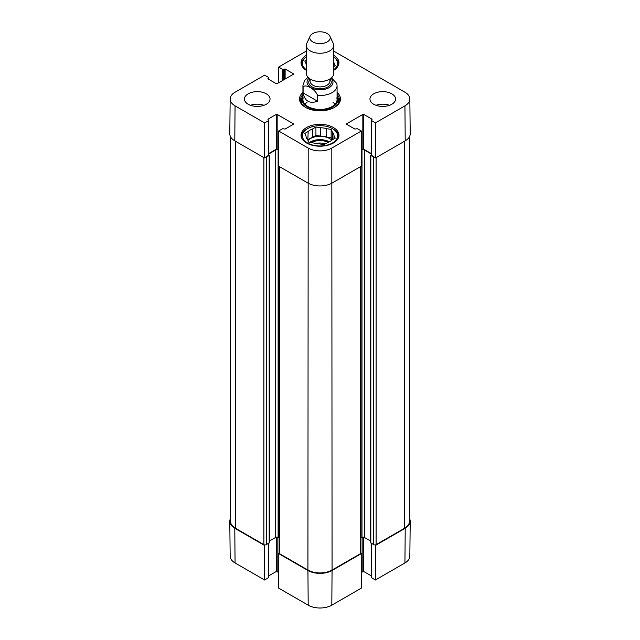 <?xml version="1.0" encoding="UTF-8"?>
<svg xmlns="http://www.w3.org/2000/svg" width="640" height="640" viewBox="0 0 640 640"><rect width="100%" height="100%" fill="white"/><g stroke="black" fill="none" stroke-linecap="round" stroke-linejoin="round"><path stroke-width="0.96" d="M279.568 166.688L279.568 553.696A1.704 0.984 0 0 1 279.072 553L278.36 553.416L278.624 588.104L308.192 605.176A16.696 9.64 0 0 0 331.808 605.176L361.376 588.104L361.64 553.416L332.072 570.488A17.072 9.856 180 0 1 307.928 570.488L278.36 553.416M361.64 553.416L360.928 553.008L360.928 166.4M374.928 544.928L375.64 545.336L375.376 580.024L404.944 562.952A16.696 9.64 0 0 0 409.832 556.192L410.208 521.352A17.072 9.856 180 0 1 405.208 528.264L375.64 545.336M409.48 518.456A17.072 9.856 180 0 1 410.208 521.352M268.784 543.2L268.784 577.456L264.624 580.024L264.36 545.336L234.792 528.264A17.072 9.856 180 0 1 229.792 521.352A17.072 9.856 180 0 1 230.52 518.456M264.36 545.336L265.072 544.928M278.504 572.312L276.192 571.536L268.784 575.808M229.792 521.352L230.168 556.192A16.696 9.64 0 0 0 235.056 562.952L264.624 580.024M375.376 580.024L371.216 577.456L371.216 543.2M371.216 575.808L363.808 571.536L361.496 572.312M333.656 56.896A18.608 10.744 180 0 1 338.608 64.192A18.608 10.744 180 0 1 338.544 65.024M301.456 65.024A18.608 10.744 180 0 1 301.392 64.192A18.608 10.744 180 0 1 306.344 56.896M333.152 129.064L332.432 128.64A17.584 10.152 180 0 1 332.432 143A17.584 10.152 180 0 1 307.568 143A17.584 10.152 180 0 1 307.568 128.64A17.584 10.152 180 0 1 332.432 128.64L333.152 129.064A18.608 10.744 180 0 1 338.608 136.656A18.608 10.744 180 0 1 338.544 137.496M301.456 137.496A18.608 10.744 180 0 1 301.392 136.656A18.608 10.744 180 0 1 306.848 129.064L307.568 128.64M333.984 66.424L333.984 63.024L335.232 65.712L333.656 66.616M306.344 65.128A13.992 8.08 180 0 1 306.016 63.68L304.768 61L306.344 60.088M333.656 56.96A17.584 10.152 180 0 1 333.656 69.744M306.344 69.744A17.584 10.152 180 0 1 306.344 56.96M333.656 61.576A13.992 8.08 180 0 1 333.984 63.024M325.152 143.992A8.76 5.056 0 0 0 316.04 143.568M331.152 129.384L331.152 137.744L326.504 137.024L326.504 128.664L331.152 129.384L332.392 132.064L332.392 139.816M332.168 139.944L331.152 137.744M333.984 138.896L333.984 135.496L335.232 138.176L331.824 140.144A13.992 8.08 180 0 1 327.48 142.648L324.08 144.616L319.432 143.896A13.992 8.08 180 0 1 313.496 142.976L308.848 142.256L307.608 139.576A13.992 8.08 180 0 1 306.016 136.144L304.768 133.464L308.176 131.496L307.832 140.056M320.568 127.744L320.568 136.104L315.92 135.392L312.52 137.352L312.52 128.992L315.92 127.024L320.568 127.744A13.992 8.08 180 0 1 326.504 128.664M315.92 127.024L315.92 135.392M308.176 131.496A13.992 8.08 180 0 1 312.52 128.992M332.392 132.064A13.992 8.08 180 0 1 333.984 135.496M308.176 139.864A13.992 8.08 180 0 1 312.52 137.352M320.568 136.104A13.992 8.08 180 0 1 326.504 137.024M308 140.424A13.656 7.88 180 0 1 329.656 138.608A13.656 7.88 180 0 1 331.776 140.192M302.312 97.696A19.456 11.232 0 0 0 300.664 101.12M339.336 101.12A19.456 11.232 0 0 0 337.688 97.696M302.928 96.32A18.008 10.392 0 0 0 302.28 97.792A18.008 10.392 0 0 0 311.664 108.84A18.008 10.392 0 0 0 332.728 106.976A18.008 10.392 0 0 0 337.72 97.792A18.008 10.392 0 0 0 337.072 96.32M303.2 97.848A17.072 9.856 0 0 0 312.096 108.32A17.072 9.856 0 0 0 332.072 106.552A17.072 9.856 0 0 0 336.8 97.848M335.088 104.192A17.072 9.856 0 0 0 333 102.416M307 102.416A17.072 9.856 0 0 0 304.912 104.192M333.656 51.056L404.944 92.216A16.696 9.64 180 0 1 409.832 98.968A16.696 9.64 180 0 1 404.944 105.848L375.376 122.92L375.64 157.912L405.208 140.84A17.072 9.856 0 0 0 410.208 133.808L409.832 98.968M384.144 106.376A9.104 5.256 0 0 0 381.376 106.376M389.536 105.304A12.8 7.392 0 0 0 375.984 105.304M258.624 106.376A9.104 5.256 0 0 0 255.856 106.376M264.016 105.304A12.8 7.392 0 0 0 250.464 105.304M268.784 120.352L268.784 155.192L264.36 157.912L264.624 122.92L268.584 120.632L267.984 119.168L276.192 114.432L277.152 114.432L293.328 123.768L293.328 124.32L285.12 129.064L282.584 128.712L278.624 131L278.36 165.992L307.928 183.064A17.072 9.856 0 0 0 332.072 183.064L361.64 165.992L361.376 131L331.808 148.072A16.696 9.64 180 0 1 308.192 148.072L278.624 131M264.624 122.92L235.056 105.848A16.696 9.64 180 0 1 230.168 98.968L229.792 133.808A17.072 9.856 0 0 0 234.792 140.84L264.36 157.912M375.64 157.912L371.216 155.192L371.216 120.352L375.376 122.92M371.216 153.544L363.808 149.272L361.52 150.032M278.48 150.032L276.192 149.272L268.784 153.544M306.344 70.376A18.944 10.936 180 0 1 301.056 62.792A18.944 10.936 180 0 1 306.344 55.216M333.656 55.216A18.944 10.936 180 0 1 338.944 62.792A18.944 10.936 180 0 1 333.656 70.376M306.6 143A18.944 10.936 180 0 1 301.056 135.264A18.944 10.936 180 0 1 320 124.328A18.944 10.936 180 0 1 338.944 135.264A18.944 10.936 180 0 1 327.248 145.368A18.944 10.936 180 0 1 306.6 143M248.192 104.256A12.8 7.392 180 0 1 244.44 99.032A12.8 7.392 180 0 1 257.24 91.64A12.8 7.392 180 0 1 270.04 99.032A12.8 7.392 180 0 1 262.136 105.856A12.8 7.392 180 0 1 248.192 104.256M373.704 104.256A12.8 7.392 180 0 1 369.96 99.032A12.8 7.392 180 0 1 382.76 91.64A12.8 7.392 180 0 1 395.56 99.032A12.8 7.392 180 0 1 387.656 105.856A12.8 7.392 180 0 1 373.704 104.256M337.072 94.472A19.456 11.232 180 0 1 339.456 99.864A19.456 11.232 180 0 1 334.112 107.6M305.888 107.6A19.456 11.232 180 0 1 300.544 99.864A19.456 11.232 180 0 1 302.928 94.472M302.928 92.496A20.48 11.824 0 0 0 305.52 107.392A20.48 11.824 0 0 0 334.48 107.392A20.48 11.824 0 0 0 337.072 92.496M361.376 131L357.416 128.712L354.88 129.064L346.672 124.32L346.672 123.768L362.848 114.432L363.808 114.432L372.016 119.168L371.216 120.352M278.504 82.848L278.624 67.056L306.344 51.056M278.624 67.056L282.584 69.344L285.12 69L293.328 73.736L293.328 74.296L277.152 83.632L276.192 83.632L267.984 78.888L268.584 77.432L264.624 75.144L235.056 92.216A16.696 9.64 180 0 0 230.168 98.968M374.928 157.504A1.704 0.984 180 0 1 373.704 157.216L370.608 155.264L370.608 542.688L373.704 544.64A1.704 0.984 0 0 0 376.12 544.64L404.48 528.264A17.072 9.856 0 0 0 409.48 521.296L409.48 136.712M360.928 538.08L362 537.464A1.704 0.984 180 0 1 364.416 537.464L370.608 541.04M279.568 553.696L307.928 570.072A17.072 9.856 0 0 0 332.072 570.072L360.432 553.696A1.704 0.984 0 0 0 360.928 553M269.392 541.04L275.704 537.392A1.704 0.984 180 0 1 278.12 537.392L279.072 537.936M230.52 136.712L230.52 521.296A17.072 9.856 0 0 0 235.52 528.264L263.88 544.64A1.704 0.984 0 0 0 266.296 544.64L269.392 542.688L269.392 155.264L266.296 157.216A1.704 0.984 180 0 1 265.072 157.504M370.608 155.264L371.216 154.752M371.216 153.96L364.416 150.032A1.704 0.984 0 0 0 362 150.032L361.52 150.312M278.48 150.176L278.12 149.968A1.704 0.984 0 0 0 275.704 149.968L268.784 153.96M268.784 154.752L269.392 155.264M317.584 101.256C309.568 103.992 304.744 101.208 303.104 92.896L303.104 87.04C305.432 83.52 315.256 89.192 317.584 95.408L317.584 101.256L303.104 92.896M317.584 95.408A17.072 9.856 180 0 0 337.072 85.648L336.792 83.512L331.456 77.856M327.24 33.528A10.24 5.912 180 0 1 329.896 36.192A10.24 5.912 180 0 1 320 43.624A10.24 5.912 180 0 1 310.104 36.192A10.24 5.912 180 0 1 317.344 32A10.24 5.912 180 0 1 327.24 33.528M329.896 36.192L333.192 43.336A13.656 7.88 180 0 1 333.656 45.368A13.656 7.88 180 0 1 320 53.248A13.656 7.88 180 0 1 306.344 45.368A13.656 7.88 180 0 1 306.808 43.336L310.104 36.192M333.656 45.368L333.656 73.568A13.656 7.88 180 0 1 320 81.448A13.656 7.88 180 0 1 306.344 73.568L306.344 45.368M277.152 537.112L277.152 571.536M276.192 537.192L276.192 571.536M268.584 543.312L268.584 577.736M362.848 537.192L362.848 571.536M363.808 537.232L363.808 571.536M371.416 543.312L371.416 577.736M234.792 528.264L235.056 562.952M332.072 570.488L331.808 605.176M307.928 570.488L308.192 605.176M405.208 528.264L404.944 562.952M311.144 142.608A12.968 7.488 180 0 1 328.296 142.328M309.656 142.384A13.656 7.88 180 0 1 329.4 141.808M339.256 101.464A19.32 11.16 0 0 0 337.792 98.024M302.208 98.024A19.32 11.16 0 0 0 300.744 101.464M338.624 103.112A18.728 10.808 0 0 0 338.432 100.088L337.72 97.792M302.28 97.792L301.568 100.088A18.728 10.808 0 0 0 301.376 103.112M277.152 149.272L277.152 114.432M276.192 149.272L276.192 114.432M293.328 124.32L293.328 123.768M268.584 155.472L268.584 120.632M267.984 119.72L267.984 119.168M346.672 124.32L346.672 123.768M362.848 149.272L362.848 114.432M363.808 149.272L363.808 114.432M372.016 119.72L372.016 119.168M371.416 155.472L371.416 120.632M293.328 74.296L293.328 73.736M267.984 78.888L267.984 78.336M268.584 79.24L268.584 77.984M282.584 80.496L282.584 69.344M283.552 79.936L283.552 69.344M284.152 79.592L284.152 69M285.12 79.032L285.12 69M307.928 570.072L308.192 148.072M405.208 140.84L404.944 105.848M234.792 140.84L235.056 105.848M332.072 570.072L331.808 148.072M404.48 141.256L404.48 528.264M376.12 157.632L376.12 544.64M373.704 157.216L373.704 544.64M370.808 155.536L370.808 542.968M364.416 150.032L364.416 537.464M362 150.032L362 537.464M360.432 166.688L360.432 553.696M278.12 149.968L278.12 537.392M275.704 149.968L275.704 537.392M269.192 155.536L269.192 542.968M266.296 157.216L266.296 544.64M263.88 157.632L263.88 544.64M235.52 141.256L235.52 528.264M303.104 87.04A17.072 9.856 180 0 1 302.928 85.648L302.928 99.584M330.944 78.28A12.968 7.488 180 0 1 328.48 87.976A12.968 7.488 180 0 1 311.52 87.976A12.968 7.488 180 0 1 309.056 78.28M325.096 80.88A9.896 5.712 180 0 1 314.904 80.88M329.896 79L329.896 81.192A9.896 5.712 180 0 1 320 86.904A9.896 5.712 180 0 1 310.104 81.192L310.104 79M329.896 79.2A11.264 6.504 180 0 1 320 88.808A11.264 6.504 180 0 1 310.104 79.2M301.392 64.192L301.392 64.864M338.608 64.192L338.608 64.864M301.392 136.656L301.392 137.328M338.608 136.656L338.608 137.328M268.784 79.352L268.784 77.704M279.072 553L279.072 166.4M337.072 85.648L337.072 99.584M307.976 77.304L304.592 80.528L302.928 85.648"/></g></svg>
